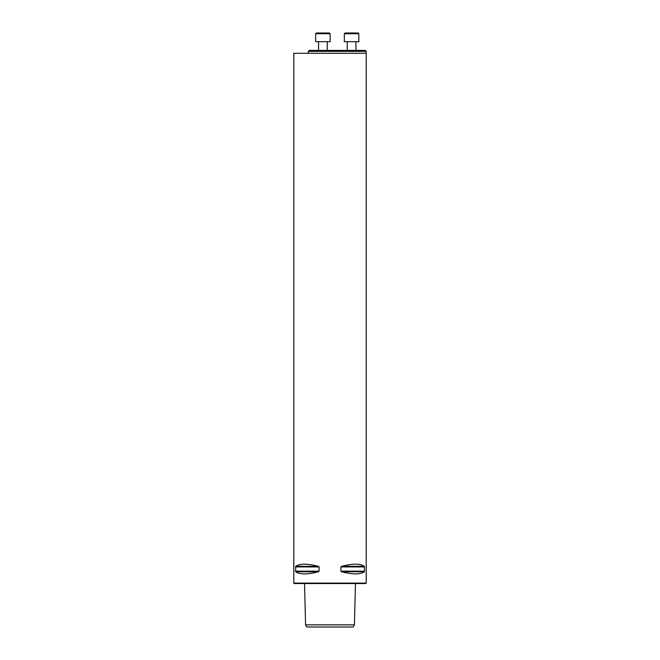 <?xml version="1.0" encoding="UTF-8"?>
<svg xmlns="http://www.w3.org/2000/svg" width="660" height="660" viewBox="0 0 660 660"><rect width="100%" height="100%" fill="white"/><g stroke="black" fill="none" stroke-linecap="round" stroke-linejoin="round"><path stroke-width="0.99" d="M308.269 51.364L309.243 50.383L365.244 50.383L366.217 51.364L308.269 51.364L308.269 53.287M306.826 627L353.174 627L354.428 624.83L305.572 624.83L306.826 627M366.217 583.102L293.783 583.102L293.783 53.287L366.217 53.287L366.217 583.102L365.788 583.539L294.212 583.539L293.783 583.102M364.534 571.164L364.287 571.791C360.236 574.637 352.696 574.637 341.674 571.791L340.906 571.164L340.906 566.932L341.674 566.305C352.696 563.458 360.236 563.458 364.287 566.305L364.534 571.164L340.906 571.164M318.326 571.791L318.334 571.791C307.304 574.637 299.764 574.637 295.713 571.791L295.713 566.305C299.764 563.458 307.304 563.458 318.326 566.305L319.093 566.932L319.093 571.164L318.326 571.791L295.713 571.791M341.674 566.305L364.287 566.305M366.217 53.287L366.217 51.364M355.93 41.695L355.93 50.383M358.834 41.695L344.338 41.695L344.338 33.726L358.834 33.726L358.834 41.695M344.338 33.726L345.064 33L358.108 33L358.834 33.726M327.245 41.695L327.245 50.383M330.149 41.695L315.661 41.695L315.661 33.726L330.149 33.726L330.149 41.695L330.149 33.726L329.423 33L330.149 33.726M316.379 33L315.661 33.726L316.379 33L329.423 33M319.093 571.164L295.465 571.164M319.093 566.932L295.465 566.932M318.326 566.305L295.713 566.305M364.287 571.791L341.674 571.791M364.534 566.932L340.906 566.932M304.54 583.539L305.572 624.83M355.459 583.539L354.428 624.83M347.242 41.695L347.242 50.383M318.557 41.695L318.557 50.383"/></g></svg>
